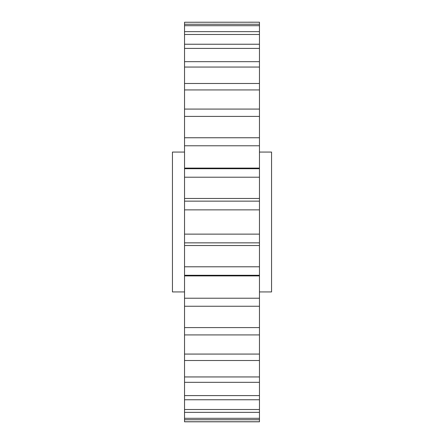 <?xml version="1.0" encoding="UTF-8"?>
<svg xmlns="http://www.w3.org/2000/svg" width="444" height="444" viewBox="0 0 444 444"><rect width="100%" height="100%" fill="white"/><g stroke="black" fill="none" stroke-linecap="round" stroke-linejoin="round"><path stroke-width="0.67" d="M259.463 291.93L271.556 291.93L271.556 152.07L259.463 152.07M184.538 152.07L172.444 152.07L172.444 291.93L184.538 291.93M259.463 266.794L259.463 242.857L184.538 242.857L184.538 266.794L259.463 266.794L259.463 275.28L184.538 275.28L184.538 421.8L259.463 421.8L259.463 419.747L184.538 419.747M184.538 298.229L259.463 298.229L259.463 275.28M259.463 298.229L259.463 306.249L184.538 306.249M184.538 327.589L259.463 327.589L259.463 306.249M259.463 327.589L259.463 334.915L184.538 334.915M184.538 354.068L259.463 354.068L259.463 334.915M259.463 354.068L259.463 360.506L184.538 360.506M184.538 376.945L259.463 376.945L259.463 360.506M259.463 376.945L259.463 382.323L184.538 382.323M184.538 395.593L259.463 395.593L259.463 382.323M259.463 395.593L259.463 399.761L184.538 399.761M184.538 409.507L259.463 409.507L259.463 399.761M259.463 409.507L259.463 412.348L184.538 412.348M184.538 418.309L259.463 418.309L259.463 412.348M259.463 418.309L259.463 419.747M184.538 22.25L259.463 22.2L184.538 22.25L184.538 234.132L259.463 234.132L259.463 209.868L184.538 209.868M184.538 24.254L259.463 24.254L259.463 22.25M259.463 24.254L259.463 25.691L184.538 25.691M184.538 31.652L259.463 31.652L259.463 25.691M259.463 31.652L259.463 34.493L184.538 34.493M184.538 44.239L259.463 44.239L259.463 34.493M259.463 44.239L259.463 48.407L184.538 48.407M184.538 61.677L259.463 61.677L259.463 48.407M259.463 61.677L259.463 67.055L184.538 67.055M184.538 83.494L259.463 83.494L259.463 67.055M259.463 83.494L259.463 89.932L184.538 89.932M184.538 109.085L259.463 109.085L259.463 89.932M259.463 109.085L259.463 116.411L184.538 116.411M184.538 137.751L259.463 137.751L259.463 116.411M259.463 137.751L259.463 145.771L184.538 145.771M184.538 201.143L259.463 201.143L259.463 168.098L184.538 168.098L184.538 168.72L259.463 168.72L259.463 145.771M259.463 201.143L259.463 209.868M259.463 234.132L259.463 242.857M184.538 266.794L184.538 275.28M184.538 234.132L184.538 242.857M184.538 421.75L259.463 421.75M259.463 177.206L184.538 177.206M259.463 198.479L184.538 198.479M259.463 275.902L184.538 275.902M259.463 245.521L184.538 245.521"/></g></svg>
